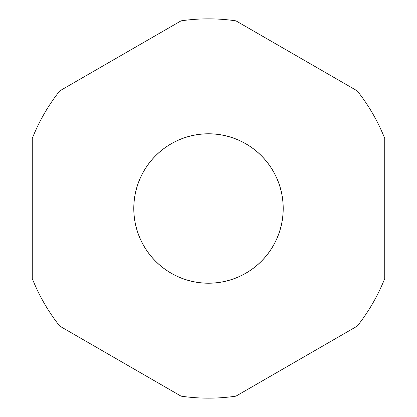 <?xml version="1.0" encoding="UTF-8"?>
<svg xmlns="http://www.w3.org/2000/svg" width="417" height="417" viewBox="0 0 417 417"><rect width="100%" height="100%" fill="white"/><g stroke="black" fill="none" stroke-linecap="round" stroke-linejoin="round"><path stroke-width="0.63" d="M133.779 208.5A74.721 74.721 0 0 0 208.5 283.221A74.721 74.721 0 0 0 283.221 208.5A74.721 74.721 0 0 0 208.5 133.779A74.721 74.721 0 0 0 133.779 208.5M283.174 208.5A74.674 74.674 0 0 1 208.5 283.174A74.674 74.674 0 0 1 133.826 208.5A74.674 74.674 0 0 1 208.5 133.826A74.674 74.674 0 0 1 283.174 208.5M384.735 278.556L384.735 138.444A189.646 189.646 0 0 0 357.286 90.906L235.944 20.85A189.646 189.646 0 0 0 181.056 20.85L59.714 90.906A189.646 189.646 0 0 0 32.265 138.444L32.265 278.556A189.646 189.646 0 0 0 59.714 326.094L181.056 396.15A189.646 189.646 0 0 0 235.944 396.15L357.286 326.094A189.646 189.646 0 0 0 384.735 278.556"/></g></svg>
